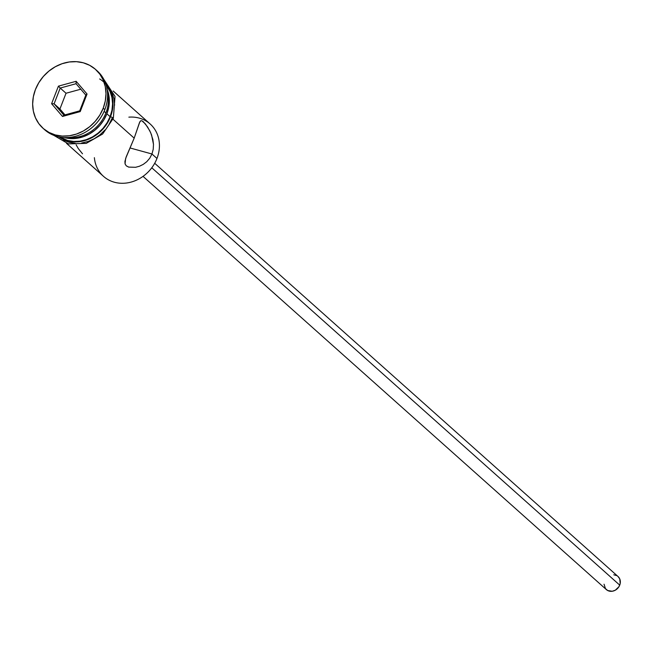 <?xml version="1.0" encoding="UTF-8"?>
<svg xmlns="http://www.w3.org/2000/svg" width="653" height="653" viewBox="0 0 653 653"><rect width="100%" height="100%" fill="white"/><g stroke="black" fill="none" stroke-linecap="round" stroke-linejoin="round"><path stroke-width="0.98" d="M128.853 117.156A35.066 30.487 131.7 0 1 156.965 158.459A35.066 30.487 -48.3 0 0 150.182 124.005L113.189 91.012M143.031 176.367L606.368 589.602A8.767 7.624 -48.3 0 0 619.73 585.129L151.79 167.78L619.73 585.129A8.767 7.624 -48.3 0 0 618.04 576.517L154.704 163.283M76.14 144.835L78.287 148.574L82.515 153.806M128.878 167.168L126.282 165.846L125.058 163.911L125.637 158.459L134.183 138.142L139.824 121.874L140.673 120.805L141.807 120.723L145.39 123.923L149.741 130.722L151.578 134.959L153.488 144.403L153.21 149.308L151.961 153.994L149.757 158.197L146.77 161.699L143.276 164.368L139.456 166.237L135.579 167.299L128.649 167.095L126.282 165.846L125.058 163.911L124.927 161.413L126.217 156.826L134.183 138.142L112.969 119.213L134.183 138.142L139.44 122.731L140.673 120.805L141.807 120.723L143.374 121.76L147.611 127L150.712 132.788L152.884 139.562L153.488 144.403L153.21 149.308L151.961 153.994L156.965 158.459L151.961 153.994L149.757 158.197L146.77 161.699L143.276 164.368M130.053 147.97L151.961 153.994L130.053 147.97M107.525 92.726A35.066 30.487 131.7 0 1 105.908 112.92A35.066 30.487 -48.3 0 0 107.525 92.726M96.375 70.173A39.449 34.299 131.7 0 1 104.831 109.639A39.449 34.299 -48.3 0 0 97.191 70.875A39.449 34.299 -48.3 0 0 96.375 70.173M106.847 88.694L108.716 94.579L109.345 100.888L108.724 107.378L106.88 113.785L110.112 116.667A35.066 30.487 -48.3 0 0 106.186 85.2L110.079 91.575L111.941 97.46L112.577 103.77L111.957 110.259L110.112 116.667L106.88 113.785L103.876 119.883L99.827 125.425L94.897 130.2L89.265 134.028L83.151 136.763L76.793 138.297L70.434 138.567L64.19 137.53A35.066 30.487 131.7 0 0 106.88 113.785A35.066 30.487 131.7 0 0 107.141 89.371M104.129 111.337L105.908 112.92L104.129 111.337M103.215 108.194L104.831 109.639L103.215 108.194L105.296 100.978L105.99 93.681L105.272 86.588L103.182 79.96L99.787 74.058L95.216 69.12L89.657 65.316L83.306 62.802L76.425 61.676L69.275 61.978L62.117 63.7L55.244 66.777L48.91 71.079L43.359 76.458L38.805 82.694L35.425 89.551A39.449 34.299 131.7 0 1 95.575 69.43A39.449 34.299 131.7 0 1 103.215 108.194A39.449 34.299 131.7 0 1 43.065 128.315A39.449 34.299 131.7 0 1 35.425 89.551L33.344 96.766L32.65 104.064L33.36 111.157L35.458 117.785L38.854 123.686L43.425 128.625L48.983 132.428L55.325 134.942L62.215 136.069L69.365 135.767L76.515 134.045L83.396 130.967L89.73 126.666L95.281 121.287L99.836 115.05L103.215 108.194M99.664 78.964A35.499 30.871 131.7 0 1 110.488 116.773A2.188 0.424 21.2 0 1 113.336 118.299A2.188 0.424 21.2 0 1 112.104 118.217L109.059 124.388M113.336 118.299A2.188 0.424 -158.8 0 0 110.488 116.773A35.499 30.871 131.7 0 1 58.835 136.844M62.5 116.454L51.595 103.729L58.419 86.147L76.14 81.29L87.045 94.016L80.221 111.598L62.5 116.454L80.221 111.598L87.045 94.016L85.821 95.101L79.723 110.839L63.863 115.181L54.109 103.794L59.929 108.978L64.974 114.879L59.929 108.978L54.109 103.794L60.215 88.057L66.026 93.248L59.929 108.978L66.026 93.248L60.215 88.057L76.066 83.715L85.821 95.101L79.723 110.839L80.221 111.598L79.723 110.839L63.863 115.181L62.5 116.454L63.863 115.181L54.109 103.794L51.595 103.729L62.5 116.454M43.065 128.315L44.682 129.751A39.449 34.299 -48.3 0 0 104.831 109.639A39.449 34.299 131.7 0 1 43.882 129.016M67.569 137.53A35.066 30.487 -48.3 0 0 105.908 112.92A35.066 30.487 131.7 0 1 67.569 137.53M59.937 137.057A35.066 30.487 -48.3 0 0 110.112 116.667L107.108 122.764L103.06 128.306L98.13 133.09L92.497 136.918L86.384 139.644L80.025 141.179L73.667 141.448L67.545 140.444L59.929 137.057M105.843 84.123L110.455 91.363L112.34 97.321L112.985 103.713L112.357 110.284L110.488 116.773L107.443 122.944L103.345 128.559L98.35 133.392L92.653 137.269L86.465 140.036L80.025 141.587L73.585 141.856L67.39 140.844L58.827 136.844M114.602 105.157L113.957 98.766L112.071 92.799L109.018 87.494L105.729 83.788M63.3 140.028L69.006 142.289L75.201 143.301M81.641 143.023L88.082 141.481L94.269 138.714L99.966 134.836L104.962 129.996M139.456 166.237L135.579 167.299L128.649 167.095M66.508 143.35L103.501 176.343A35.066 30.487 -48.3 0 0 156.965 158.459A35.066 30.487 131.7 0 1 121.948 183.289A35.066 30.487 131.7 0 1 94.375 157.675M617.958 576.444L619.73 578.852L620.195 583.529L618.979 586.655L615.33 590.19L612.212 591.259L607.682 590.516L605.429 588.573L604.049 584.206M613.779 574.795L616.718 575.603M80.776 89.208L66.026 93.248L80.776 89.208M85.821 95.101L87.045 94.016L76.14 81.29L76.066 83.715L85.821 95.101M76.066 83.715L76.14 81.29L58.419 86.147L60.215 88.057L76.066 83.715M60.215 88.057L58.419 86.147L51.595 103.729L54.109 103.794L60.215 88.057M95.575 69.43L97.191 70.875M103.754 79.25L115.034 96.432L113.344 118.291L102.611 134.02L86.245 143.374L68.41 143.889L53.742 135.318"/></g></svg>
